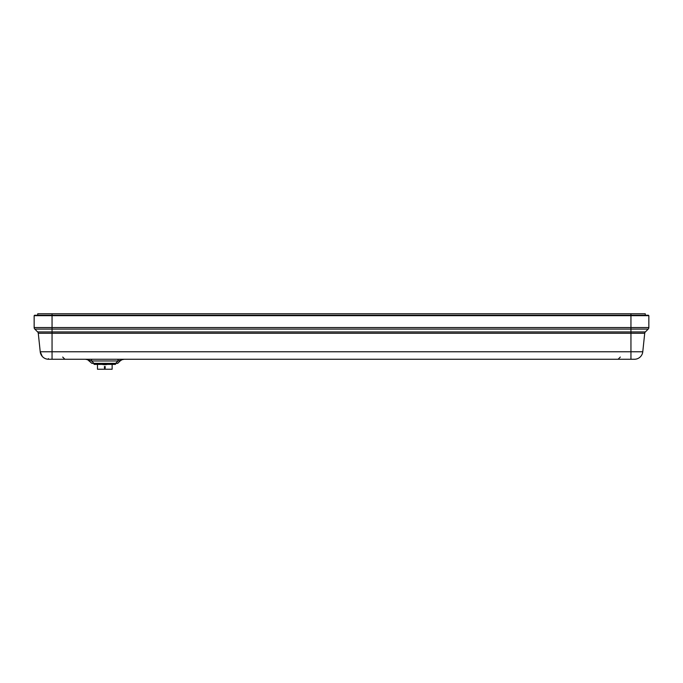 <?xml version="1.0" encoding="UTF-8"?>
<svg xmlns="http://www.w3.org/2000/svg" width="683" height="683" viewBox="0 0 683 683"><rect width="100%" height="100%" fill="white"/><g stroke="black" fill="none" stroke-linecap="round" stroke-linejoin="round"><path stroke-width="1.02" d="M34.594 315.23L648.406 315.23L648.85 315.674L34.15 315.674L34.594 315.23M114.932 363.365L114.932 363.954L115.666 363.954A0.444 0.444 0 0 1 115.538 364.261A0.444 0.444 0 0 0 115.666 363.954L115.64 363.365L117.715 363.365L120.106 360.974L117.715 363.365M91.582 359.258L91.582 360.974L89.413 360.334L89.507 360.974L87.603 359.702L85.358 359.258L87.603 359.702L91.889 363.365L115.64 363.365L118.031 360.974L120.191 360.334L120.106 360.974L122.009 359.702L124.263 359.258L122.009 359.702L120.106 360.974M48.416 358.609L48.544 359.258L634.456 359.258A8.367 8.367 0 0 0 642.771 351.762L644.718 333.27L642.771 351.762L630.947 351.762L630.947 333.27L644.718 333.27A2.203 2.203 0 0 1 645.35 331.947L648.201 329.086A2.203 2.203 0 0 0 648.85 327.524L648.85 315.674M120.191 360.334L118.031 360.974L118.031 359.258M42.218 356.355L40.229 351.762L38.282 333.27A2.203 2.203 0 0 0 37.65 331.947L34.799 329.086A2.203 2.203 0 0 1 34.15 327.524L34.15 315.674M52.053 359.258L52.053 351.762L40.229 351.762L38.282 333.27L630.947 333.27L630.947 331.947L645.35 331.947A2.203 2.203 0 0 0 644.718 333.27A2.203 2.203 0 0 1 645.35 331.947L648.201 329.086A2.203 2.203 0 0 0 648.85 327.524L630.947 327.524L630.947 313.762L37.744 313.762L37.744 315.23L37.744 313.762M38.282 333.27A2.203 2.203 0 0 0 37.65 331.947L34.799 329.086L630.947 329.086L630.947 331.947L52.053 331.947L52.053 351.762L630.947 351.762L630.947 359.258L634.456 359.258M47.025 359.113L48.544 359.258A8.367 8.367 0 0 1 40.229 351.762A8.367 8.367 0 0 0 48.544 359.258M648.201 329.086L630.947 329.086L630.947 327.524L34.15 327.524A2.203 2.203 0 0 0 34.799 329.086A2.203 2.203 0 0 1 34.15 327.524A2.203 2.203 0 0 0 34.799 329.086M645.256 315.23L645.256 313.762L630.947 313.762M112.14 364.389L112.14 369.238L97.473 369.238L97.473 364.389M104.806 364.713L103.696 364.389C102.015 364.474 102.39 364.577 104.806 364.696C107.222 364.577 107.598 364.474 105.916 364.381L104.806 364.713M104.439 366.515L104.439 368.205L105.173 368.205L105.173 366.515L104.439 366.515M114.932 364.389L114.932 363.954L93.947 363.954L93.947 363.365L93.947 363.954A0.444 0.444 0 0 0 94.391 364.389L115.222 364.389A0.444 0.444 0 0 0 115.538 364.261A0.444 0.444 0 0 1 115.222 364.389M103.338 364.491L106.266 364.483M104.439 368.188L105.173 368.188M93.972 363.365L91.582 360.974L118.031 360.974M37.65 331.947L52.053 331.947L52.053 313.762M94.681 363.365L94.681 364.389M62.691 357.055L64.894 359.258M620.309 357.055L618.106 359.258"/></g></svg>
